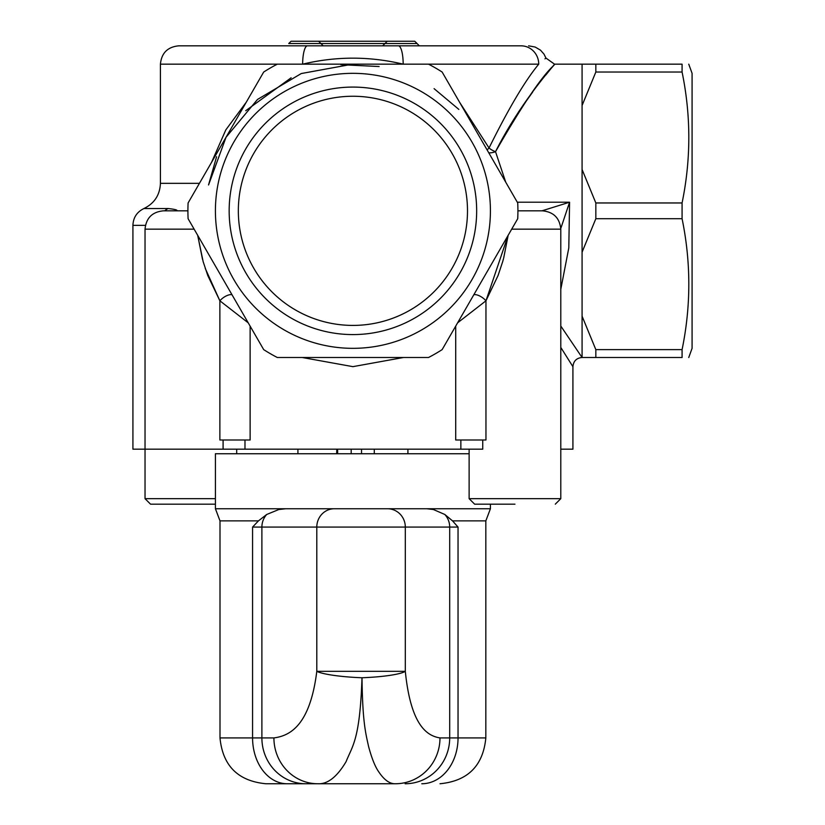 <?xml version="1.0" encoding="UTF-8"?>
<svg xmlns="http://www.w3.org/2000/svg" width="825" height="825" viewBox="0 0 825 825"><rect width="100%" height="100%" fill="white"/><g stroke="black" fill="none" stroke-linecap="round" stroke-linejoin="round"><path stroke-width="1.24" d="M150.542 504.168L215.418 504.168L150.542 504.168L145.035 498.671L215.418 498.671M560.794 449.171L572.921 449.171L572.921 366.651C573.447 361.092 576.5 358.029 582.058 357.483L560.794 326.03M176.911 210.829C177.746 210.014 174.818 209.251 168.135 208.539L143.921 208.539C136.919 211.963 133.258 217.563 132.918 225.338L132.918 449.171L482.738 449.171L482.738 440.003M426.762 508.747L387.472 508.747A18.336 17.841 90 0 1 405.312 527.082L458.04 527.082L452.533 520.874L444.809 514.48L433.424 509.52L426.762 508.747L490.421 508.747L490.421 504.168M469.126 453.75L215.418 453.75L215.418 508.747L285.759 508.747L278.819 509.52L266.702 514.48L258.452 520.874L252.574 527.082L252.574 737.921L219.997 737.921C222.719 765.755 237.992 781.028 265.836 783.75L317.831 783.75A45.829 43.921 -90 0 1 273.91 737.921L261.886 737.921A45.829 43.921 90 0 0 305.807 783.75M387.472 508.747L285.759 508.747M395.392 783.75L317.831 783.75C327.587 784.317 337.002 776.944 346.088 761.65C352.461 745.594 359.906 740.087 362 677.758C362.567 721.958 365.588 732.92 368.6 746.553C371.735 758.257 375.107 766.693 378.747 771.849C384.192 779.976 389.74 783.946 395.392 783.75A45.829 44.591 -90 0 0 439.983 737.921C427.546 735.91 410.85 726.351 405.312 671.333A45.829 6.466 178.1 0 1 362 677.758A45.829 6.373 -177.6 0 1 316.8 671.333C309.932 726.392 289.317 735.869 273.91 737.921M324.586 783.75L265.836 783.75M336.672 453.75L336.796 449.171M202.527 259.421L197.68 235.28L203.125 261.556L207.787 275.55L219.873 300.805L219.873 440.003L250.13 440.003L250.13 326.133M455.709 326.133L455.709 440.003L485.956 440.003L485.956 300.805L508.159 235.28L503.693 257.978M302.249 357.503L352.914 366.651L403.466 357.503M442.138 349.625L517.729 218.708A165 165 0 0 0 517.729 202.96L442.138 72.033A165 165 0 0 0 428.505 64.164L277.324 64.164A165 165 0 0 0 263.691 72.033L188.1 202.96A165 165 0 0 0 188.1 218.708L263.691 349.625A165 165 0 0 0 277.324 357.503L428.505 357.503A165 165 0 0 0 442.138 349.625M215.572 204.27A137.497 137.497 0 0 1 356.194 73.373A137.497 137.497 0 0 1 490.421 210.829A137.497 137.497 0 0 1 349.635 348.294A137.497 137.497 0 0 1 215.572 204.27M187.914 210.829L163.371 210.829C152.233 211.922 146.128 218.027 145.035 229.164L194.143 229.164M595.836 64.164L582.079 64.164L582.079 105.497L595.836 72.033L595.836 64.164L682.079 64.164C691.051 64.164 691.051 64.164 682.079 64.164C691.051 64.164 691.051 64.164 682.079 64.164L682.079 72.033C691.051 115.675 691.051 159.318 682.079 202.96L682.079 218.708C691.051 262.35 691.051 305.993 682.079 349.625L682.079 357.503C691.051 357.503 691.051 357.503 682.079 357.503C691.051 357.503 691.051 357.503 682.079 357.503L595.836 357.503L595.836 349.625L582.079 316.171L582.079 357.503L595.836 357.503M688.751 357.503L692.082 348.336L692.082 73.332L688.751 64.164M682.079 349.625L595.836 349.625M682.079 202.96L595.836 202.96L582.079 169.496L582.079 252.161L595.836 218.708L682.079 218.708M595.836 218.708L595.836 202.96M595.836 72.033L682.079 72.033M582.079 316.171L582.079 252.161M582.079 169.496L582.079 105.497M208.55 184.955L226.04 137.27L257.503 99.443L301.28 73.538L352.605 64.164M480.428 138.363L479.418 136.599L480.428 138.363M457.597 322.843L485.956 300.805L498.052 275.55L502.703 261.556M232.011 294.752A9.168 3.908 -35.3 0 0 219.873 300.805L248.232 322.843M476.664 210.829A123.75 123.75 0 0 0 291.039 103.661A123.75 123.75 0 0 0 291.039 318.007A123.75 123.75 0 0 0 476.664 210.829M467.497 210.829A114.582 114.582 0 0 1 295.628 310.066A114.582 114.582 0 0 1 295.628 111.602A114.582 114.582 0 0 1 467.497 210.829M503.498 258.699L502.714 261.535M458.844 109.405L434.084 88.657M379.118 66.526L340.828 64.69M291.132 77.797L245.737 110.705M216.583 156.75L208.57 184.831M199.433 183.336L160.421 183.336L160.421 64.164L302.651 64.164C336.146 56.162 369.652 56.162 403.177 64.164L394.69 62.298M505.756 182.232L495.516 151.687C521.555 106.425 540.643 77.993 552.771 66.382C564.589 53.986 524.092 94.793 495.516 151.687A9.168 3.424 23.8 0 1 489.039 147.995L459.556 102.197M544.964 58.853L545.944 58.059L554.565 64.185L545.851 74.972M532.651 92.08L518.564 111.891M560.794 289.327L568.796 247.912L569.58 202.208L541.984 210.829L517.914 210.829L542.221 210.829M495.516 151.687A9.168 3.424 -23.8 0 1 488.72 152.718M487.255 150.171A9.168 3.424 156.2 0 1 489.039 147.995C508.582 108.487 525.143 80.551 538.725 64.185M473.818 294.752A9.168 3.908 -144.7 0 1 485.956 300.805M560.794 347.418L572.89 366.651M560.783 228.463L569.58 202.208L517.296 202.208M246.314 102.135L225.823 129.886L211.54 162.381M398.392 45.829A18.336 4.785 90 0 1 403.177 64.164L538.735 64.164C548.109 56.162 548.109 56.162 538.735 64.164A18.336 17.696 90 0 0 521.039 45.829L178.747 45.829C167.609 46.922 161.504 53.027 160.421 64.164M302.651 64.164A18.336 4.785 -90 0 1 307.436 45.829M528.619 45.829L535.198 47.056L540.488 50.16L543.995 54.12L545.944 58.059M521.039 45.829C530.857 45.829 530.857 45.829 521.039 45.829L419.337 45.829L414.748 41.25L291.081 41.25L318.615 41.25L323.214 45.829L286.461 45.829L323.214 45.829M219.873 300.805L205.208 268.3M388.792 41.25L414.748 41.25L388.792 41.25M288.75 43.539L291.081 41.25L288.75 43.539L384.997 43.539L382.625 45.829L419.337 45.829M384.997 43.539L387.214 41.25L384.997 43.539L417.079 43.539L414.748 41.25M514.965 504.168L474.633 504.168L514.965 504.168M474.633 504.168L469.126 498.671L560.794 498.671L555.297 504.168M405.106 783.75A45.829 44.591 -90 0 0 449.697 737.921L439.983 737.921M421.792 783.75A45.829 36.248 -90 0 0 458.04 737.921L449.697 737.921L449.697 527.082A18.336 17.841 -90 0 0 444.809 514.48M287.172 783.75A45.829 34.598 -90 0 1 252.574 737.921L261.886 737.921L261.886 527.082L405.312 527.082L405.312 671.333L316.8 671.333L316.8 527.082A18.336 17.562 90 0 1 334.362 508.747M452.533 520.874L485.832 520.874L485.832 737.921L458.04 737.921L458.04 527.082M219.997 737.921L219.997 520.874L258.452 520.874M252.574 527.082L261.886 527.082A18.336 17.562 90 0 1 266.702 514.48M337.642 453.75L337.642 449.171M374.292 453.75L374.292 449.171L374.302 453.75M361.525 453.75L361.525 449.171M351.192 453.75L351.192 449.171M223.09 442.747L223.09 444.582M223.09 440.003L223.09 449.171M244.984 440.003L244.984 449.171M460.855 440.003L460.855 449.171M511.686 229.164L560.794 229.164L560.794 498.671M132.918 225.338L145.437 225.338M164.701 210.829A18.336 16.211 -90 0 1 168.135 208.539M485.832 737.921C483.12 765.755 467.837 781.038 440.003 783.75M485.832 520.874L490.421 508.747M219.997 520.874L215.418 508.747M145.035 229.164L145.035 498.671M582.079 64.164L554.565 64.164M143.921 208.539C154.409 203.404 159.906 194.999 160.421 183.336M469.126 449.171L469.126 498.671M236.703 449.171L236.703 453.75M560.794 229.164C559.711 218.027 553.596 211.922 542.458 210.829M297.918 449.171L297.918 453.75M407.921 449.171L407.921 453.75"/></g></svg>
